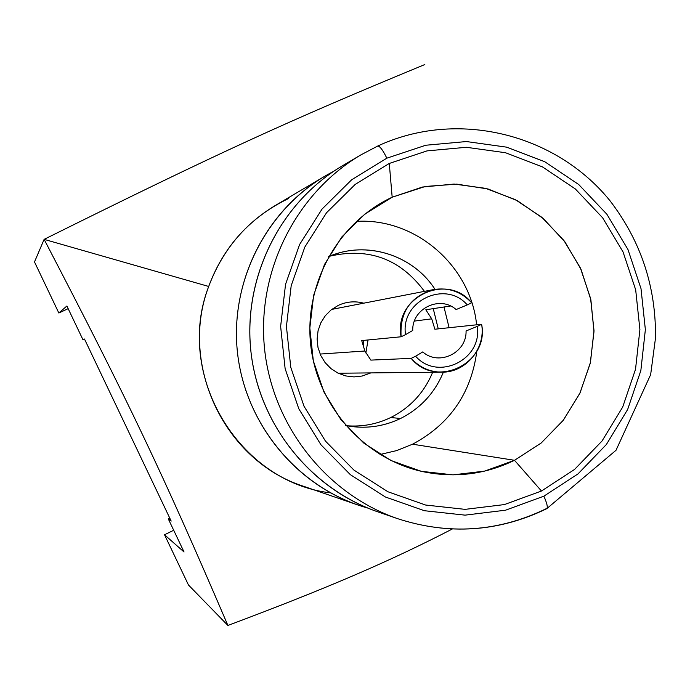 <?xml version="1.0" encoding="UTF-8"?>
<svg xmlns="http://www.w3.org/2000/svg" width="690" height="690" viewBox="0 0 690 690"><rect width="100%" height="100%" fill="white"/><g stroke="black" fill="none" stroke-linecap="round" stroke-linejoin="round"><path stroke-width="1.03" d="M386.84 158.183L351.659 179.788L322.066 209.036L299.624 244.467L285.557 284.28L280.632 326.413L285.125 368.65L298.805 408.799L320.936 444.748L350.322 474.651L385.408 496.998L424.333 510.704L465.086 515.145L505.606 510.186L543.867 496.179L578.004 473.901L606.372 444.507L627.65 409.489L640.846 370.565L645.366 329.622L641.01 288.636L627.986 249.564L606.907 214.288L578.738 184.532L544.824 161.77L506.762 147.177L466.406 141.545L425.756 145.245L386.84 158.183L351.659 179.788L322.066 209.036L299.624 244.467L285.557 284.28L280.632 326.413L285.125 368.65L298.805 408.799L320.936 444.748L350.322 474.651L385.408 496.998L424.333 510.704L465.086 515.145L505.606 510.186L543.867 496.179C547.023 503.286 547.981 507.461 546.739 508.685C547.981 507.461 547.023 503.286 543.867 496.179L578.004 473.901L606.372 444.507L627.65 409.489L640.846 370.565L645.366 329.622L641.01 288.636L627.986 249.564L606.907 214.288L578.738 184.532L544.824 161.77L506.762 147.177L466.406 141.545L425.756 145.245L386.84 158.183C382.855 150.058 379.811 146.013 377.706 146.047C379.811 146.013 382.855 150.058 386.84 158.183M412.568 444.205C449.785 424.333 471.21 393.317 476.842 351.158C471.21 393.317 449.785 424.333 412.568 444.205L514.499 460.299L541.469 491.021L504.381 504.58L465.112 509.358L425.618 505.037L387.901 491.746L353.918 470.08L325.464 441.1L304.031 406.272L290.783 367.382L286.428 326.465L291.197 285.651L304.816 247.08L326.543 212.744L355.212 184.403L389.281 163.452L426.989 150.894L466.388 147.289L505.503 152.732L542.4 166.859L575.288 188.913L602.603 217.755L623.053 251.954L635.68 289.835L639.906 329.579L635.525 369.271L622.716 407.005L602.077 440.953L574.563 469.433L541.469 491.021L574.563 469.433L602.077 440.953L622.716 407.005L635.525 369.271L639.906 329.579L635.68 289.835L623.053 251.954L602.603 217.755L575.288 188.913L542.4 166.859L505.503 152.732L466.388 147.289L426.989 150.894L389.281 163.452L392.17 197.211C338.065 222.456 303.79 284.297 310.759 345.431C317.564 406.582 364.734 459.186 423.082 471.701C454.952 478.23 485.424 474.427 514.499 460.299L412.568 444.205L396.672 450.587L379.992 454.512M397.638 518.673C326.482 494.238 272.36 425.652 264.52 348.467C256.689 271.291 295.924 193.226 360.715 154.983L377.706 146.047L360.715 154.983C295.924 193.226 256.689 271.291 264.52 348.467C272.36 425.652 326.482 494.238 397.638 518.673C448.828 535.259 498.344 531.938 546.17 508.72L546.739 508.685C498.698 531.99 449 535.319 397.638 518.673L377.482 511.73C309.698 488.451 258.207 423.237 250.746 349.865C243.311 276.5 280.649 202.274 342.361 165.833L360.715 154.983L377.706 146.047M333.46 171.448C269.747 204.128 229.848 277.949 237.334 351.227C244.726 424.523 298.649 488.822 367.623 508.021L357.825 504.968C293.345 482.81 244.415 420.883 237.334 351.227C230.279 281.58 265.762 211.08 324.473 176.416L333.46 171.448M387.53 514.878C316.891 495.075 261.07 430.232 251.367 355.229C241.629 280.235 279.088 203.127 342.404 165.816M357.825 504.968L303.643 486.312C224.906 461.282 178.736 365.001 208.699 286.462C221.628 251.548 243.777 224.586 275.146 205.577L324.473 176.416M288.317 198.642C250.349 217.031 223.81 246.304 208.699 286.462L44.126 239.361L34.5 261.95L58.84 313.01L68.163 308.663L58.84 313.01L66.895 305.998L82.904 339.618L84.482 339.023L171.18 521.088L168.248 518.802L184.049 552L164.522 534.759L188.465 584.991L227.907 625.468C162.107 472.012 129.039 402.399 44.126 239.361L34.5 261.95L58.84 313.01L66.895 305.998L82.904 339.618L84.482 339.023L171.18 521.088L168.248 518.802L184.049 552L164.522 534.759L188.465 584.991L227.907 625.468C330.527 586.992 391.92 560.194 452.321 528.997C391.92 560.194 330.527 586.992 227.907 625.468C162.107 472.012 129.039 402.399 44.126 239.361L208.699 286.462C174.389 374.756 238.464 482.06 330.51 492.884M44.126 239.361C219.472 152.317 287.351 121.345 424.833 64.532C287.351 121.345 219.472 152.317 44.126 239.361M164.522 534.759L173.708 530.265L164.522 534.759M168.248 518.802L169.749 518.069L168.248 518.802M476.626 324.8C470.658 265.702 415.285 217.6 356.325 221.387C415.285 217.6 470.658 265.702 476.626 324.8M328.569 256.654C366.002 240.12 412.956 254.782 434.985 289.334C413.94 256.473 370.297 241.31 333.727 254.653L328.569 256.654M443.998 306.998L449.112 327.716L443.998 306.998M443.394 372.143C434.769 392.938 420.486 408.394 400.536 418.502C383.071 426.843 364.794 429.189 345.716 425.54L351.176 426.463C368.434 428.671 384.891 426.015 400.536 418.502C420.486 408.394 434.769 392.938 443.394 372.143M329.63 256.214C368.771 247.21 400.373 258.923 424.436 291.361M433.251 308.637L438.254 328.863M432.647 372.272C424.212 392.576 410.257 407.652 390.773 417.519L400.536 418.502L390.773 417.519C376.887 424.203 362.241 426.955 346.837 425.764M514.499 460.299L541.012 443.152L563.118 420.503L579.79 393.464L590.235 363.363L593.986 331.649L590.882 299.831L581.058 269.445L564.981 241.931L543.392 218.626L517.319 200.669L487.994 188.965L456.823 184.135L425.333 186.464L392.17 197.211L422.435 187.042L454.106 184.058L485.588 188.336L515.309 199.617L541.84 217.298L563.885 240.465L580.394 267.979L590.597 298.485L593.995 330.501L590.442 362.466L580.083 392.843L563.402 420.141L541.184 443.014L514.499 460.299L484.63 471.115L453.045 474.867L421.323 471.313L391.075 460.566L363.846 443.135L341.05 419.874L323.912 391.954L313.312 360.801L309.827 328.026L313.631 295.337L324.516 264.425L341.895 236.877L364.855 214.098L392.17 197.211L389.281 163.452L355.212 184.403L326.543 212.744L304.816 247.08L291.197 285.651L286.428 326.465L290.783 367.382L304.031 406.272L325.464 441.1L353.918 470.08L387.901 491.746L425.618 505.037L465.112 509.358L504.381 504.58L541.469 491.021L514.499 460.299M471.65 302.789C447.163 271.843 393.231 297.519 401.106 336.78L405.539 334.641C400.14 301.056 445.43 279.459 467.259 304.902L471.65 302.789C461.196 291.62 448.5 287.213 433.562 289.584C410.455 296.407 399.631 312.139 401.106 336.78L361.707 340.575L364.872 351.02L320.091 354.065L364.872 351.02L370.849 360.111L411.18 358.369C419.537 367.46 429.792 372.057 441.945 372.177C465.923 372.557 485.915 348.303 481.62 324.274L434.873 329.225L431.733 318.832L414.414 321.083L431.733 318.832L425.816 309.767L450.536 306.006M368.029 339.963L365.864 352.987M363.233 346.915L363.639 340.386M481.62 324.274L477.23 326.396C482.664 359.671 437.736 381.639 415.613 356.221L411.18 358.369C436.063 389.289 489.512 363.121 481.62 324.274M422.746 351.926L415.613 356.221C437.736 381.639 482.664 359.671 477.23 326.396L466.061 330.967C466.897 352.806 438.944 366.425 422.746 351.926M456.116 309.56L467.259 304.902C445.43 279.459 400.14 301.056 405.539 334.641L412.741 330.458C411.93 308.482 440.048 295.027 456.116 309.56M246.192 391.213L245.33 389.35M363.742 303.177C354.996 300.857 346.509 301.59 338.281 305.385L331.235 309.793L325.326 315.684L320.867 322.773L318.073 330.708L317.107 339.075L317.995 347.467L320.703 355.436L325.102 362.604L330.959 368.598L337.971 373.118L345.785 375.938L354.022 376.913L362.25 376.015L370.823 372.902M377.715 146.038C456.849 109.218 555.165 133.187 609.926 200.652C640.932 241.069 656.121 286.859 655.5 338.022L650.644 374.661L616.015 450.285L546.739 508.685M338.195 373.23L441.945 372.177M331.718 309.413L433.562 289.584"/></g></svg>
